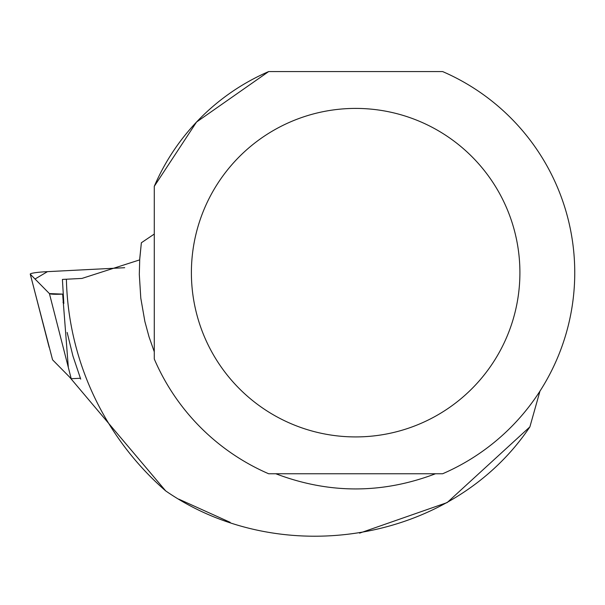 <?xml version="1.0" encoding="UTF-8"?>
<svg xmlns="http://www.w3.org/2000/svg" width="605" height="605" viewBox="0 0 605 605"><rect width="100%" height="100%" fill="white"/><g stroke="black" fill="none" stroke-linecap="round" stroke-linejoin="round"><path stroke-width="0.91" d="M79.852 378.284L71.224 378.722L52.574 359.824L30.25 274.141A14.512 1.444 -3.4 0 0 30.31 274.231L49.413 293.591A14.512 1.444 -3.4 0 0 62.655 294.113L49.406 293.584L35.022 279.011L47.462 271.653L124.698 267.705L45.912 271.728A14.512 1.444 -3.4 0 0 30.25 274.141M71.224 378.722L49.413 293.591M62.988 302.273L63.828 303.513L62.413 279.427L81.94 278.429L139.672 259.885L141.366 242.764L139.755 258.539L139.301 274.383L140.791 298.114L144.882 321.535L149.027 336.841L154.283 351.8M435.479 473.76C382.262 493.99 329.044 493.99 275.827 473.76M66.391 279.223A289.334 289.334 0 0 0 165.702 490.912C280.251 570.235 451.746 543.23 529.882 426.88L539.97 391.117M268.665 71.572L196.542 122.036L154.283 186.317A219.101 219.101 0 0 1 268.665 71.572L442.633 71.572A219.101 219.101 0 0 1 442.633 473.76L268.665 473.76A219.101 219.101 0 0 1 154.283 359.015L154.283 186.317M154.283 234.059L141.366 242.764M230.202 522.357L178.883 499.178M359.582 533.141L447.186 502.566L529.882 426.88M165.702 490.912L69.371 376.847M67.155 332.455L72.955 356.073L80.707 379.123M519.907 272.666A164.257 164.257 0 0 0 204.687 207.931A164.257 164.257 0 0 0 322.609 433.566A164.257 164.257 0 0 0 519.907 272.666M30.31 274.231L49.171 347.391M62.655 294.113L68.274 366.751"/></g></svg>
